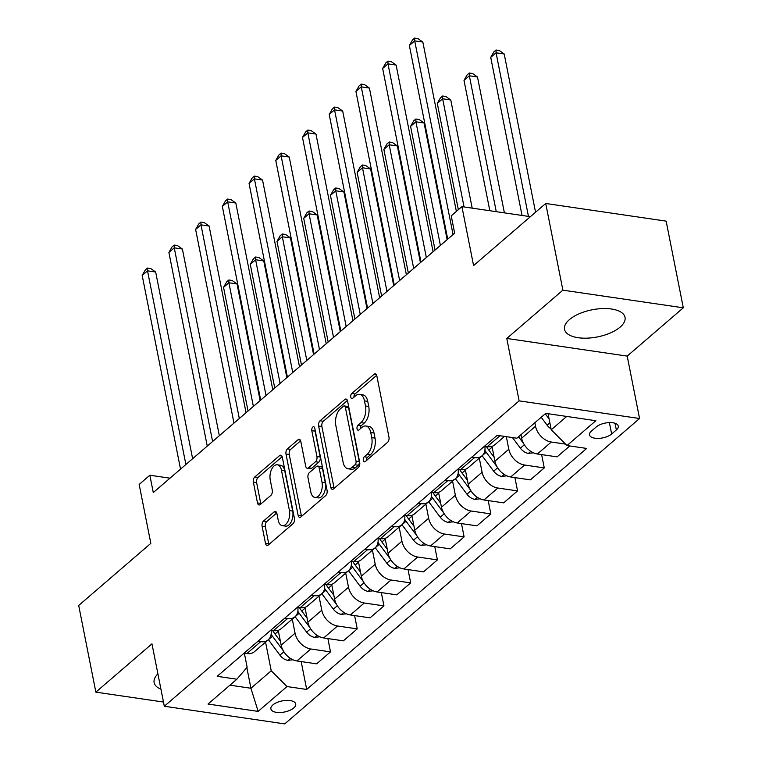 <?xml version="1.0" encoding="UTF-8"?>
<svg xmlns="http://www.w3.org/2000/svg" width="762" height="762" viewBox="0 0 762 762"><rect width="100%" height="100%" fill="white"/><g stroke="black" fill="none" stroke-linecap="round" stroke-linejoin="round"><path stroke-width="1.14" d="M363.312 460.429A2.715 1.505 -81.7 0 0 364.388 461.848A2.715 1.505 -81.7 0 0 365.255 461.543L387.544 442.36A3.877 2.153 -81.7 0 0 388.972 437.15L376.838 375.895A3.877 2.153 -81.7 0 0 375.304 373.856A3.877 2.153 -81.7 0 0 374.066 374.294L351.777 393.487A2.715 1.505 -81.7 0 0 350.777 397.126A2.715 1.505 -81.7 0 0 351.853 398.555A2.715 1.505 -81.7 0 0 352.72 398.25L355.606 395.764A12.421 6.887 -81.7 0 1 359.559 394.364A12.421 6.887 -81.7 0 1 364.474 400.879L365.484 405.984A12.421 6.887 -81.7 0 1 360.931 422.653L358.045 425.129A2.715 1.505 -81.7 0 0 357.045 428.777A2.715 1.505 -81.7 0 0 358.121 430.206A2.715 1.505 -81.7 0 0 358.988 429.901L361.874 427.415A12.421 6.887 -81.7 0 1 365.827 426.015A12.421 6.887 -81.7 0 1 370.742 432.521L371.751 437.626A12.421 6.887 -81.7 0 1 367.198 454.295L364.312 456.781A2.715 1.505 -81.7 0 0 363.312 460.429M620.163 327.079A30.842 13.821 168.8 0 0 625.031 317.373A30.842 13.821 168.8 0 0 602.18 308.581A30.842 13.821 168.8 0 0 569.385 319.64A30.842 13.821 168.8 0 0 564.528 329.346A30.842 13.821 168.8 0 0 587.369 338.137A30.842 13.821 168.8 0 0 620.163 327.079M293.703 707.993A12.649 5.667 168.8 0 0 295.704 704.002A12.649 5.667 168.8 0 0 286.331 700.402A12.649 5.667 168.8 0 0 272.872 704.936A12.649 5.667 168.8 0 0 270.881 708.917A12.649 5.667 168.8 0 0 280.254 712.527A12.649 5.667 168.8 0 0 293.703 707.993M263.519 521.027A3.877 2.153 -81.7 0 0 262.099 526.237L265.5 543.42A3.877 2.153 -81.7 0 0 267.033 545.459A3.877 2.153 -81.7 0 0 268.272 545.021L293.027 523.713A3.877 2.153 -81.7 0 0 294.456 518.503L282.321 457.248A3.877 2.153 -81.7 0 0 280.787 455.209A3.877 2.153 -81.7 0 0 279.549 455.647L254.794 476.955A3.877 2.153 -81.7 0 0 253.375 482.165L257.48 502.92A3.877 2.153 -81.7 0 0 259.013 504.958A3.877 2.153 -81.7 0 0 260.252 504.52L270.853 495.405A3.877 2.153 -81.7 0 0 272.272 490.195L270.234 479.898A10.382 5.763 -81.7 0 1 271.567 469.402A10.382 5.763 -81.7 0 1 277.349 464.801A10.382 5.763 -81.7 0 1 281.454 470.24L289.446 510.569A10.382 5.763 -81.7 0 1 288.112 521.065A10.382 5.763 -81.7 0 1 282.331 525.666A10.382 5.763 -81.7 0 1 278.216 520.227L276.892 513.502A3.877 2.153 -81.7 0 0 275.349 511.473A3.877 2.153 -81.7 0 0 274.12 511.912L263.519 521.027L266.776 521.503A3.877 2.153 -81.7 0 0 265.347 526.713L268.757 543.897A3.877 2.153 -81.7 0 0 268.91 544.468M562.889 290.16L506.778 338.452L627.202 356.102L683.304 307.81L562.889 290.16L545.725 203.483L473.583 265.576L461.915 206.635L451.228 215.837L454.657 233.172L153.276 492.566L149.847 475.231L139.16 484.432L150.828 543.373L78.696 605.466L95.86 692.144L163.487 702.05M506.778 338.452L519.132 400.86L164.316 706.25L151.962 643.842L95.86 692.144M330.746 487.261A3.877 2.153 -81.7 0 0 332.289 489.299A3.877 2.153 -81.7 0 0 333.518 488.861L358.283 467.554A3.877 2.153 -81.7 0 0 359.702 462.344L347.577 401.088A3.877 2.153 -81.7 0 0 346.034 399.05A3.877 2.153 -81.7 0 0 344.805 399.488L320.04 420.795A3.877 2.153 -81.7 0 0 318.621 426.006L330.746 487.261L334.004 487.737A3.877 2.153 -81.7 0 0 334.156 488.309M325.65 495.633L300.895 516.941A3.877 2.153 -81.7 0 1 299.657 517.379A3.877 2.153 -81.7 0 1 298.123 515.341L285.998 454.085A3.877 2.153 -81.7 0 1 287.417 448.875L298.018 439.76A3.877 2.153 -81.7 0 1 299.247 439.322A3.877 2.153 -81.7 0 1 300.79 441.35L305.705 466.201A3.877 2.153 -81.7 0 0 307.238 468.23A3.877 2.153 -81.7 0 0 308.477 467.792L315.506 461.743A3.877 2.153 -81.7 0 0 316.935 456.533L311.81 430.673A2.715 1.505 -81.7 0 1 312.163 427.93A2.715 1.505 -81.7 0 1 313.668 426.72A2.715 1.505 -81.7 0 1 314.744 428.149L327.079 490.423A3.877 2.153 -81.7 0 1 325.65 495.633M545.725 203.483L666.14 221.132L683.304 307.81M596.17 427.006L591.464 431.054A12.259 5.496 168.8 0 0 589.531 434.912A12.259 5.496 168.8 0 0 598.608 438.398A12.259 5.496 168.8 0 0 611.648 434.007L616.344 429.958A12.259 5.496 168.8 0 0 618.277 426.101A12.259 5.496 168.8 0 0 609.2 422.605A12.259 5.496 168.8 0 0 596.17 427.006M519.132 400.86L639.556 418.509L284.74 723.9L164.316 706.25M301.171 661.578L306.686 689.439L586.692 448.437L567.004 445.551L595.855 420.71L545.735 413.366L516.884 438.207L497.186 435.321L217.189 676.323L236.877 679.209L247.145 667.245L244.373 653.253M306.686 689.439L286.998 686.552L258.137 711.394L208.016 704.05L236.877 679.209M627.202 356.102L639.556 418.509M169.993 478.184L149.847 475.231M530.4 216.675L461.915 206.635M567.004 445.551L551.24 429.778L548.059 413.709M551.24 429.778L566.728 416.443M246.84 667.607L250.927 688.257L271.234 670.779L265.557 642.118M327.889 638.575L330.517 651.881L316.63 663.835L296.942 660.959A15.812 11.087 -130.7 0 1 281.168 645.176L278.225 630.317M330.517 651.881L310.829 648.995A15.812 11.087 -130.7 0 1 295.065 633.222L292.275 619.115M354.606 615.582L357.235 628.888L343.348 640.842L323.66 637.956A15.812 11.087 -130.7 0 1 307.896 622.183L304.943 607.314M357.235 628.888L337.547 626.002A15.812 11.087 -130.7 0 1 321.783 610.219L318.992 596.122M381.324 592.588L383.953 605.885L370.065 617.849L350.377 614.963A15.812 11.087 -130.7 0 1 334.613 599.189L331.67 584.321M383.953 605.885L364.265 602.999A15.812 11.087 -130.7 0 1 348.501 587.226L345.71 573.129M408.041 569.585L410.68 582.892L396.783 594.846L377.095 591.969A15.812 11.087 -130.7 0 1 361.331 576.186L358.388 561.327M410.68 582.892L390.982 580.006A15.812 11.087 -130.7 0 1 375.218 564.232L372.428 550.126M434.759 546.592L437.398 559.899L423.501 571.852L403.812 568.966A15.812 11.087 -130.7 0 1 388.048 553.193L385.105 538.324M437.398 559.899L417.7 557.012A15.812 11.087 -130.7 0 1 401.936 541.23L399.145 527.133M461.477 523.599L464.115 536.896L450.218 548.859L430.53 545.973A15.812 11.087 -130.7 0 1 414.766 530.2L411.823 515.331M464.115 536.896L444.417 534.01A15.812 11.087 -130.7 0 1 428.654 518.236L425.863 504.139M488.194 500.596L490.833 513.902L476.936 525.856L457.248 522.98A15.812 11.087 -130.7 0 1 441.484 507.197L438.541 492.338M490.833 513.902L471.135 511.016A15.812 11.087 -130.7 0 1 455.371 495.243L452.58 481.136M514.912 477.603L517.55 490.909L503.653 502.863L483.965 499.977A15.812 11.087 -130.7 0 1 468.201 484.203L465.258 469.335M517.55 490.909L497.853 488.023A15.812 11.087 -130.7 0 1 482.089 472.24L479.298 458.143M541.63 454.609L544.268 467.906L530.371 479.87L510.683 476.983A15.812 11.087 -130.7 0 1 494.919 461.21L491.976 446.342M544.268 467.906L524.58 465.02A15.812 11.087 -130.7 0 1 508.806 449.247L506.32 436.655M569.766 445.96L557.089 456.867L537.401 453.99A15.812 11.087 -130.7 0 1 521.637 438.207L520.941 434.711M565.575 444.122L551.297 442.027A15.812 11.087 -130.7 0 1 535.524 426.253L534.838 422.748M229.934 685.181L250.927 688.257L258.137 711.394M504.558 436.397L494.852 444.76A15.812 11.087 -130.7 0 1 487.28 446.637L484.508 446.237M484.832 446.284A15.812 11.087 -130.7 0 1 482.022 455.8A15.812 11.087 -130.7 0 1 474.45 457.676L471.688 457.276M482.022 455.8L468.135 467.754A15.812 11.087 -130.7 0 1 460.562 469.64L457.791 469.23M458.105 469.278A15.812 11.087 -130.7 0 1 455.305 478.793A15.812 11.087 -130.7 0 1 447.732 480.679L444.97 480.27M455.305 478.793L441.417 490.757A15.812 11.087 -130.7 0 1 433.845 492.633L431.073 492.223M431.387 492.271A15.812 11.087 -130.7 0 1 428.587 501.787A15.812 11.087 -130.7 0 1 421.015 503.672L418.252 503.263M428.587 501.787L414.699 513.75A15.812 11.087 -130.7 0 1 407.127 515.626L404.355 515.226M404.67 515.274A15.812 11.087 -130.7 0 1 401.869 524.789A15.812 11.087 -130.7 0 1 394.297 526.666L391.535 526.266M401.869 524.789L387.982 536.743A15.812 11.087 -130.7 0 1 380.409 538.629L377.638 538.22M377.952 538.267A15.812 11.087 -130.7 0 1 375.152 547.783A15.812 11.087 -130.7 0 1 367.579 549.669L364.808 549.259M375.152 547.783L361.264 559.746A15.812 11.087 -130.7 0 1 353.692 561.623L350.92 561.213M351.234 561.261A15.812 11.087 -130.7 0 1 348.434 570.776A15.812 11.087 -130.7 0 1 340.862 572.662L338.09 572.252M348.434 570.776L334.537 582.74A15.812 11.087 -130.7 0 1 326.974 584.616L324.202 584.216M324.517 584.264A15.812 11.087 -130.7 0 1 321.716 593.779A15.812 11.087 -130.7 0 1 314.144 595.655L311.372 595.255M321.716 593.779L307.819 605.733A15.812 11.087 -130.7 0 1 300.257 607.619L297.485 607.209M297.799 607.257A15.812 11.087 -130.7 0 1 294.999 616.772A15.812 11.087 -130.7 0 1 287.426 618.658L284.655 618.249M294.999 616.772L281.102 628.736A15.812 11.087 -130.7 0 1 273.539 630.612L270.767 630.203M271.082 630.25A15.812 11.087 -130.7 0 1 268.281 639.766A15.812 11.087 -130.7 0 1 260.709 641.652L257.937 641.242M268.281 639.766L254.384 651.729A15.812 11.087 -130.7 0 1 246.812 653.606L244.05 653.205M271.234 670.779L286.998 686.552M157.905 673.865A30.842 13.821 168.8 0 0 154.134 682.581A30.842 13.821 168.8 0 0 160.944 689.191M366.512 460.467A2.715 1.505 -81.7 0 1 367.57 457.257L370.446 454.771A12.421 6.887 -81.7 0 0 375.009 438.102L371.751 437.626M365.827 426.015L369.084 426.491A12.421 6.887 -81.7 0 1 373.999 433.007L375.009 438.102M359.559 394.364L362.817 394.84A12.421 6.887 -81.7 0 1 367.732 401.355L368.741 406.46A12.421 6.887 -81.7 0 1 364.188 423.129L361.302 425.606A2.715 1.505 -81.7 0 0 360.245 428.815M376.685 375.323L355.035 393.964A2.715 1.505 -81.7 0 0 353.978 397.164M347.424 400.507L323.298 421.272A3.877 2.153 -81.7 0 0 321.878 426.482L334.004 487.737M355.025 464.772A2.715 1.505 -81.7 0 0 356.025 461.124L345.377 407.356A2.715 1.505 -81.7 0 0 344.3 405.936A2.715 1.505 -81.7 0 0 343.433 406.241L340.395 408.861A12.421 6.887 -81.7 0 0 335.842 425.529L343.119 462.277A12.421 6.887 -81.7 0 0 348.024 468.792A12.421 6.887 -81.7 0 0 351.987 467.392L355.025 464.772L358.283 465.249A2.715 1.505 -81.7 0 0 359.283 461.601L356.025 461.124M344.3 405.936L347.558 406.413A2.715 1.505 -81.7 0 1 348.634 407.832L359.283 461.601M348.024 468.792L351.282 469.268A12.421 6.887 -81.7 0 0 355.235 467.868L351.987 467.392M358.283 465.249L355.235 467.868M300.638 440.779L290.674 449.351A3.877 2.153 -81.7 0 0 289.246 454.562L301.381 515.817A3.877 2.153 -81.7 0 0 301.533 516.388M307.238 468.23L310.496 468.706A3.877 2.153 -81.7 0 0 311.734 468.268L318.764 462.22A3.877 2.153 -81.7 0 0 320.183 457.01L315.068 431.149L311.81 430.673M315.049 429.644A2.715 1.505 -81.7 0 0 315.068 431.149M310.81 491.976A10.382 5.763 -81.7 0 0 314.916 497.415A10.382 5.763 -81.7 0 0 320.697 492.814A10.382 5.763 -81.7 0 0 322.031 482.317L319.221 468.106A3.877 2.153 -81.7 0 0 317.687 466.077A3.877 2.153 -81.7 0 0 316.449 466.506L309.42 472.554A3.877 2.153 -81.7 0 0 308 477.764L310.81 491.976M314.916 497.415L318.173 497.891A10.382 5.763 -81.7 0 0 323.955 493.29A10.382 5.763 -81.7 0 0 325.288 482.794L322.031 482.317M317.687 466.077L320.945 466.554A3.877 2.153 -81.7 0 1 322.478 468.582L325.288 482.794M276.739 512.931L266.776 521.503M282.331 525.666L285.579 526.142A10.382 5.763 -81.7 0 0 291.36 521.541A10.382 5.763 -81.7 0 0 292.703 511.045L289.446 510.569M277.349 464.801L280.607 465.277A10.382 5.763 -81.7 0 1 284.712 470.716L292.703 511.045M282.169 456.676L258.051 477.431A3.877 2.153 -81.7 0 0 256.623 482.641L260.737 503.406A3.877 2.153 -81.7 0 0 260.89 503.977M551.05 428.844A10.478 7.344 -130.7 0 1 547.106 425.206L541.191 417.281M535.543 212.246L504.206 53.988L496.072 52.797L490.728 57.388L522.027 215.446M545.259 413.785L549.088 418.919M528.466 216.389L496.072 52.797L496.014 50.025L499.272 50.502L504.206 53.988M490.728 57.388L493.881 51.864L496.014 50.025M456.371 211.407L422.843 42.062L414.709 40.872L453.057 234.553M409.365 45.472L412.518 39.938L414.652 38.1L414.709 40.872L409.365 45.472L447.713 239.144M414.652 38.1L417.909 38.576L422.843 42.062M533.514 452.838L528.257 453.38A10.478 7.344 -130.7 0 1 520.389 448.199L512.445 437.559M504.396 212.865L477.488 76.981L469.354 75.79L464.01 80.391L489.823 210.722M518.541 436.778L523.684 443.675M496.262 211.665L469.354 75.79L469.297 73.019L472.554 73.495L477.488 76.981M464.01 80.391L467.163 74.857L469.297 73.019M506.797 475.84L501.539 476.374A10.478 7.344 -130.7 0 1 493.671 471.192L482.146 455.752A30.242 21.203 -130.7 0 1 482.117 455.714M494.128 457.229L488.766 450.047A30.242 21.203 -130.7 0 1 486.394 446.513M472.192 208.14L450.771 99.974L442.636 98.784L437.293 103.384L458.343 209.702M484.88 450.371A30.242 21.203 49.3 0 0 486.204 452.257L496.967 466.668M464.058 206.95L442.636 98.784L442.579 96.012L445.837 96.488L450.771 99.974M437.293 103.384L440.446 97.86L442.579 96.012M480.079 498.834L474.821 499.367A10.478 7.344 -130.7 0 1 466.954 494.195L455.428 478.746A30.242 21.203 -130.7 0 1 455.4 478.717M467.411 480.222L462.048 473.04A30.242 21.203 -130.7 0 1 459.677 469.506M447.151 239.63L424.053 122.977L415.919 121.787L410.575 126.378L435.064 250.041M458.162 473.364A30.242 21.203 49.3 0 0 459.486 475.25L470.249 489.661M440.407 245.44L415.919 121.787L415.862 119.015L419.119 119.491L424.053 122.977M410.575 126.378L413.728 120.853L415.862 119.015M433.092 251.736L396.126 65.056L387.991 63.865L426.339 257.546M382.648 68.466L385.801 62.932L387.934 61.093L387.991 63.865L382.648 68.466L420.995 262.147M387.934 61.093L391.192 61.57L396.126 65.056M406.375 274.73L369.408 88.059L361.274 86.858L399.621 280.54M355.93 91.459L359.083 85.935L361.217 84.096L361.274 86.858L355.93 91.459L394.278 285.14M361.217 84.096L364.474 84.572L369.408 88.059M379.657 297.732L342.69 111.052L334.556 109.861L372.904 303.543M329.213 114.462L332.365 108.928L334.499 107.09L334.556 109.861L329.213 114.462L367.56 308.134M334.499 107.09L337.757 107.566L342.69 111.052M453.361 521.827L448.104 522.37A10.478 7.344 -130.7 0 1 440.236 517.188L428.711 501.739A30.242 21.203 -130.7 0 1 428.682 501.71M440.693 503.215L435.331 496.043A30.242 21.203 -130.7 0 1 432.959 492.509M420.433 262.623L397.335 145.971L389.201 144.78L383.858 149.381L408.346 273.034M431.444 496.367A30.242 21.203 49.3 0 0 432.768 498.243L443.532 512.664M413.69 268.434L389.201 144.78L389.144 142.008L392.401 142.484L397.335 145.971M383.858 149.381L387.01 143.847L389.144 142.008M352.939 320.726L315.973 134.045L307.838 132.855L346.186 326.536M302.495 137.455L305.648 131.921L307.781 130.083L307.838 132.855L302.495 137.455L340.843 331.137M307.781 130.083L311.039 130.559L315.973 134.045M426.644 544.83L421.386 545.363A10.478 7.344 -130.7 0 1 413.518 540.182L401.993 524.742A30.242 21.203 -130.7 0 1 401.965 524.704M413.976 526.218L408.613 519.036A30.242 21.203 -130.7 0 1 406.241 515.503M393.716 285.626L370.618 168.964L362.483 167.773L357.14 172.374L381.629 296.027M404.727 519.36A30.242 21.203 49.3 0 0 406.051 521.246L416.814 535.657M386.972 291.436L362.483 167.773L362.426 165.002L365.684 165.478L370.618 168.964M357.14 172.374L360.293 166.849L362.426 165.002M399.926 567.823L394.668 568.357A10.478 7.344 -130.7 0 1 386.801 563.185L375.275 547.735A30.242 21.203 -130.7 0 1 375.247 547.707M387.258 549.212L381.895 542.03A30.242 21.203 -130.7 0 1 379.524 538.496M366.998 308.62L343.9 191.967L335.766 190.776L330.422 195.367L354.911 319.03M378.009 542.353A30.242 21.203 49.3 0 0 379.333 544.239L390.096 558.651M360.255 314.43L335.766 190.776L335.709 188.004L338.966 188.481L343.9 191.967M330.422 195.367L333.575 189.843L335.709 188.004M373.209 590.817L367.951 591.36A10.478 7.344 -130.7 0 1 360.083 586.178L348.548 570.728A30.242 21.203 -130.7 0 1 348.529 570.7M360.54 572.205L355.178 565.033A30.242 21.203 -130.7 0 1 352.806 561.499M340.281 331.613L317.183 214.96L309.048 213.77L303.705 218.37L328.184 342.024M351.282 565.356A30.242 21.203 49.3 0 0 352.615 567.233L363.379 581.654M333.527 337.423L309.048 213.77L308.991 210.998L312.249 211.474L317.183 214.96M303.705 218.37L306.857 212.836L308.991 210.998M326.222 343.719L289.255 157.048L281.121 155.848L319.469 349.529M275.777 160.449L278.93 154.924L281.064 153.086L281.121 155.848L275.777 160.449L314.125 354.13M281.064 153.086L284.321 153.562L289.255 157.048M299.504 366.722L262.538 180.042L254.403 178.851L292.751 372.523M249.06 183.452L252.212 177.917L254.346 176.079L254.403 178.851L249.06 183.452L287.407 377.123M254.346 176.079L257.604 176.555L262.538 180.042M272.777 389.715L235.82 203.035L227.686 201.844L266.033 395.526M222.342 206.445L225.485 200.911L227.628 199.072L227.686 201.844L222.342 206.445L260.69 400.126M227.628 199.072L230.886 199.549L235.82 203.035M346.491 613.82L341.233 614.353A10.478 7.344 -130.7 0 1 333.365 609.171L321.831 593.731A30.242 21.203 -130.7 0 1 321.812 593.693M333.823 595.208L328.46 588.026A30.242 21.203 -130.7 0 1 326.088 584.492M313.563 354.616L290.465 237.954L282.331 236.763L276.987 241.364L301.466 365.017M324.564 588.35A30.242 21.203 49.3 0 0 325.898 590.236L336.652 604.647M306.81 360.426L282.331 236.763L282.273 233.991L285.531 234.467L290.465 237.954M276.987 241.364L280.14 235.839L282.273 233.991M246.059 412.709L209.102 226.038L200.968 224.838L239.316 418.519M195.624 229.438L198.768 223.914L200.911 222.075L200.968 224.838L195.624 229.438L233.972 423.12M200.911 222.075L204.168 222.552L209.102 226.038M319.773 636.813L314.515 637.346A10.478 7.344 -130.7 0 1 306.648 632.174L295.113 616.725A30.242 21.203 -130.7 0 1 295.094 616.696M307.105 618.201L301.742 611.019A30.242 21.203 -130.7 0 1 299.371 607.485M286.845 377.609L263.747 260.956L255.613 259.766L250.269 264.357L274.749 388.02M297.847 611.343A30.242 21.203 49.3 0 0 299.18 613.229L309.934 627.64M280.092 383.419L255.613 259.766L255.556 256.994L258.813 257.47L263.747 260.956M250.269 264.357L253.422 258.832L255.556 256.994M219.342 435.712L182.385 249.031L174.25 247.84L212.598 441.512M168.907 252.441L172.05 246.907L174.193 245.069L174.25 247.84L168.907 252.441L207.254 446.113M174.193 245.069L177.441 245.545L182.385 249.031M293.056 659.806L287.798 660.349A10.478 7.344 -130.7 0 1 279.93 655.168L268.395 639.718A30.242 21.203 -130.7 0 1 268.376 639.689M280.387 641.194L275.025 634.022A30.242 21.203 -130.7 0 1 272.653 630.488M260.128 400.602L237.03 283.95L228.895 282.759L223.552 287.36L248.031 411.013M271.129 634.346A30.242 21.203 49.3 0 0 272.463 636.222L283.216 650.643M253.375 406.413L228.895 282.759L228.838 279.987L232.096 280.464L237.03 283.95M223.552 287.36L226.705 281.826L228.838 279.987M192.624 458.705L155.667 272.024L147.523 270.834L185.88 464.515M142.18 275.434L145.332 269.9L147.476 268.062L147.523 270.834L142.18 275.434L180.537 469.116M147.476 268.062L150.724 268.538L155.667 272.024M281.168 645.176L295.065 633.222M307.896 622.183L321.783 610.219M334.613 599.189L348.501 587.226M361.331 576.186L375.218 564.232M388.048 553.193L401.936 541.23M414.766 530.2L428.654 518.236M441.484 507.197L455.371 495.243M468.201 484.203L482.089 472.24M494.919 461.21L508.806 449.247M521.637 438.207L535.524 426.253M487.28 446.637L499.958 435.731M537.401 453.99L551.297 442.027M510.683 476.983L524.58 465.02M460.562 469.64L474.45 457.676M483.965 499.977L497.853 488.023M433.845 492.633L447.732 480.679M457.248 522.98L471.135 511.016M407.127 515.626L421.015 503.672M430.53 545.973L444.417 534.01M380.409 538.629L394.297 526.666M403.812 568.966L417.7 557.012M353.692 561.623L367.579 549.669M377.095 591.969L390.982 580.006M326.974 584.616L340.862 572.662M350.377 614.963L364.265 602.999M300.257 607.619L314.144 595.655M323.66 637.956L337.547 626.002M273.539 630.612L287.426 618.658M296.942 660.959L310.829 648.995M246.812 653.606L260.709 641.652M615.02 423.272L616.344 429.958M609.381 422.605L611.648 434.007M370.446 454.771L367.198 454.295M373.999 433.007L370.742 432.521M361.302 425.606L358.045 425.129M364.188 423.129L360.931 422.653M368.741 406.46L365.484 405.984M367.732 401.355L364.474 400.879M355.035 393.964L351.777 393.487M376.361 374.637L374.066 374.294M367.57 457.257L364.312 456.781M321.878 426.482L318.621 426.006M323.298 421.272L320.04 420.795M347.101 399.821L344.805 399.488M348.634 407.832L345.377 407.356M301.381 515.817L298.123 515.341M289.246 454.562L285.998 454.085M290.674 449.351L287.417 448.875M300.314 440.093L298.018 439.76M311.734 468.268L308.477 467.792M318.764 462.22L315.506 461.743M320.183 457.01L316.935 456.533M322.478 468.582L319.221 468.106M276.416 512.245L274.12 511.912M284.712 470.716L281.454 470.24M260.737 503.406L257.48 502.92M256.623 482.641L253.375 482.165M258.051 477.431L254.794 476.955M281.845 455.981L279.549 455.647M268.757 543.897L265.5 543.42M265.347 526.713L262.099 526.237M547.106 425.206L549.859 422.834M528.476 453.352L530.8 451.361M520.389 448.199L524.351 444.789M501.758 476.355L504.082 474.355M488.766 450.047L492.138 447.151M482.146 455.752L486.204 452.257M493.671 471.192L497.634 467.782M475.04 499.348L477.364 497.348M462.048 473.04L465.42 470.144M455.428 478.746L459.486 475.25M466.954 494.195L470.916 490.785M448.323 522.341L450.647 520.351M435.331 496.043L438.702 493.147M428.711 501.739L432.768 498.243M440.236 517.188L444.198 513.779M421.605 545.344L423.929 543.344M408.613 519.036L411.975 516.141M401.993 524.742L406.051 521.246M413.518 540.182L417.481 536.772M394.887 568.338L397.212 566.337M381.895 542.03L385.258 539.134M375.275 547.735L379.333 544.239M386.801 563.185L390.763 559.775M368.17 591.331L370.494 589.34M355.178 565.033L358.54 562.137M348.548 570.728L352.615 567.233M360.083 586.178L364.046 582.768M341.452 614.334L343.776 612.334M328.46 588.026L331.822 585.13M321.831 593.731L325.898 590.236M333.365 609.171L337.318 605.761M314.735 637.327L317.059 635.327M301.742 611.019L305.105 608.124M295.113 616.725L299.18 613.229M306.648 632.174L310.601 628.764M288.017 660.321L290.332 658.33M275.025 634.022L278.387 631.127M268.395 639.718L272.463 636.222M279.93 655.168L283.883 651.758"/></g></svg>
